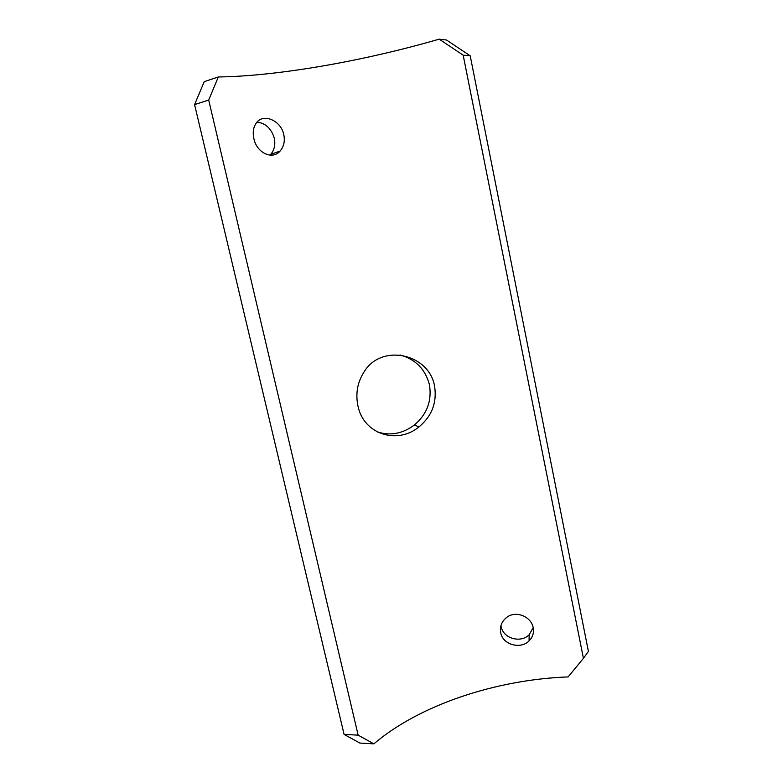 <?xml version="1.0" encoding="UTF-8"?>
<svg xmlns="http://www.w3.org/2000/svg" width="783" height="783" viewBox="0 0 783 783"><rect width="100%" height="100%" fill="white"/><g stroke="black" fill="none" stroke-linecap="round" stroke-linejoin="round"><path stroke-width="1.17" d="M357.929 405.848C363.371 434.105 397.235 445.038 419.062 426.833C431.962 416.057 437.129 402.442 434.555 385.99C428.957 353.818 381.987 343.365 364.535 371.171C357.567 381.693 355.365 393.252 357.929 405.848M377.044 431.815C390.1 436.062 402.511 433.811 414.295 425.052C426.97 414.364 432.02 400.935 429.446 384.756C425.326 369.165 415.509 359.24 399.976 354.963M501.198 626.694C503.195 638.615 520.852 643.381 529.161 634.749L533.174 627.682C531.334 616.632 516.007 610.241 506.904 617.258C501.737 621.262 499.671 626.42 500.709 632.733C502.735 644.81 520.646 649.606 529.073 640.895C532.714 637.235 534.084 632.821 533.164 627.672M280.099 151.05C283.847 146.695 285.081 141.224 283.798 134.637C281.077 120.553 263.528 113.046 256.55 122.647C253.398 126.856 252.498 132.161 253.849 138.562C256.628 152.744 272.288 160.388 280.099 151.05L270.664 154.427C274.363 150.111 275.587 144.708 274.304 138.209C271.368 128.569 265.613 123.195 257.03 122.089M358.144 735.149L373.873 743.85L359.877 743.057L344.099 734.415L358.144 735.149L208.699 100.058L194.585 104.599L344.099 734.415M439.194 39.15L446.574 40.031L470.221 55.847L463.174 55.182L439.194 39.15C364.379 60.888 278.317 76.137 218.31 76.969L208.699 100.058M463.174 55.182L583.423 658.317L588.415 651.427L470.221 55.847M373.873 743.85C419.482 704.876 496.265 679.566 568.145 676.913L583.423 658.317M194.585 104.599L204.226 81.667L218.31 76.969M414.295 425.052L419.062 426.833M529.073 640.895L529.161 634.749"/></g></svg>
